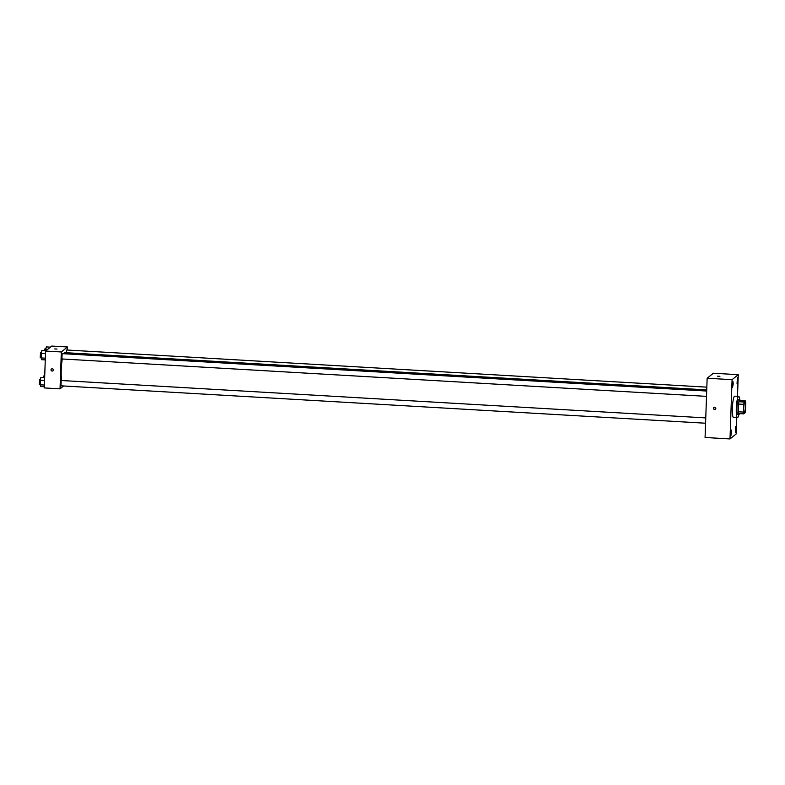 <?xml version="1.0" encoding="UTF-8"?>
<svg xmlns="http://www.w3.org/2000/svg" width="785" height="785" viewBox="0 0 785 785"><rect width="100%" height="100%" fill="white"/><g stroke="black" fill="none" stroke-linecap="round" stroke-linejoin="round"><path stroke-width="1.18" d="M744.435 412.684A5.328 0.844 -86.7 0 1 744.317 412.733A5.328 0.844 -86.7 0 1 743.778 407.366A5.328 0.844 -86.7 0 1 744.936 402.106A5.328 0.844 -86.7 0 1 745.485 407.081A5.328 0.844 -86.7 0 1 744.435 412.684M745.475 410.476L745.75 402.754A7.153 1.138 -86.7 0 0 745.475 400.968L744.18 402.018A7.153 1.138 -86.7 0 0 743.768 404.353L743.493 412.086A7.153 1.138 -86.7 0 0 743.768 413.872L745.063 412.822A7.153 1.138 -86.7 0 0 745.475 410.476M743.768 404.353L738.518 404.049L738.243 411.782L743.493 412.086M738.243 411.782A7.153 1.138 -86.7 0 0 738.518 413.567L743.768 413.872M738.518 404.049A7.153 1.138 -86.7 0 1 738.93 401.714L744.18 402.018M745.475 400.968L740.226 400.664L738.93 401.714M740.294 400.674A7.32 1.168 93.3 0 0 739.804 399.81A7.32 1.168 93.3 0 0 738.165 408.092A7.32 1.168 93.3 0 0 738.95 414.421A7.32 1.168 93.3 0 0 739.539 413.626M738.95 414.421L737.635 414.343A7.32 1.168 -86.7 0 1 736.85 408.014A7.32 1.168 -86.7 0 1 738.489 399.732L739.804 399.81M738.871 414.421A10.647 1.698 -86.7 0 1 737.694 417.571A10.647 1.698 -86.7 0 1 737.449 417.669A10.647 1.698 -86.7 0 1 736.369 406.944A10.647 1.698 -86.7 0 1 738.685 396.405A10.647 1.698 -86.7 0 1 739.715 399.8M737.449 417.669L733.514 417.443A10.647 1.698 -86.7 0 1 732.434 406.709A10.647 1.698 -86.7 0 1 734.74 396.18L738.685 396.405M737.723 380.225L737.056 383.62L737.4 377.634L737.723 380.225M736.026 428.953L735.349 432.349L735.702 426.363L736.026 428.953M731.522 432.584L730.855 435.979L731.198 429.994L731.522 432.584M733.229 383.865L732.552 387.26L732.905 381.274L733.229 383.865M737.498 396.337L738.253 374.68L732.071 379.675L730.001 438.933L736.183 433.948L736.752 417.63M732.071 379.675L707.148 378.233L713.33 373.238L738.253 374.68M707.148 378.233L705.077 437.49L730.001 438.933M714.684 407.199A1.168 1.138 -128.9 0 0 713.761 409.073A1.168 1.138 -128.9 0 0 715.734 408.004A1.168 1.138 -128.9 0 0 714.684 407.199M713.967 407.405A1.168 1.138 -128.9 0 0 715.429 409.211M719.914 376.3L717.598 376.192L719.914 376.3M717.598 376.192L719.923 376.27M61.681 380.529A15.307 2.443 -86.7 0 1 62.29 358.98M63.663 353.731A15.307 2.443 -86.7 0 1 64.655 352.632L706.745 389.89M61.897 358.931L62.143 353.642L706.706 391.038M60.955 385.798L61.201 380.499L705.764 417.905M66.058 352.71L66.637 350.002L706.834 387.152M67.392 350.041L67.5 346.98L61.328 351.965L60.033 388.84L63.585 385.975M67.5 346.98L51.761 346.067L45.579 351.052L61.328 351.965M45.579 351.052L44.294 387.927L60.033 388.84M52.889 370.814L52.889 370.814A1.168 1.138 51.1 0 1 51.064 370.255A1.168 1.138 51.1 0 1 53.037 369.195A1.168 1.138 51.1 0 1 52.114 371.06A1.168 1.138 51.1 0 1 51.417 369.009L51.417 369.009M57.03 349.05L54.724 348.942L57.03 349.05M44.696 376.349L44.598 377.634M43.528 377.575L44.058 375.613L44.725 375.652M50.407 347.156L46.315 346.921L45.54 350.767M45.569 349.737L47.11 349.825M44.47 350.709L45 348.746L45.815 348.795M44.657 377.634L40.879 377.418L40.133 380.234L40.555 386.544L44.333 386.76M40.133 380.234L44.559 380.489M39.976 384.797L44.392 385.052M39.309 384.542L39.554 379.243L40.378 379.292M45.913 350.787L41.811 350.552L41.075 353.368L41.497 359.677L45.275 359.893M41.075 353.368L45.491 353.623M40.908 357.931L45.334 358.186M40.251 357.675L40.496 352.387L41.32 352.426M61.838 358.951L706.52 396.366M60.896 385.818L705.578 423.223M39.25 384.562L39.986 384.601M40.192 357.695L40.918 357.744"/></g></svg>
